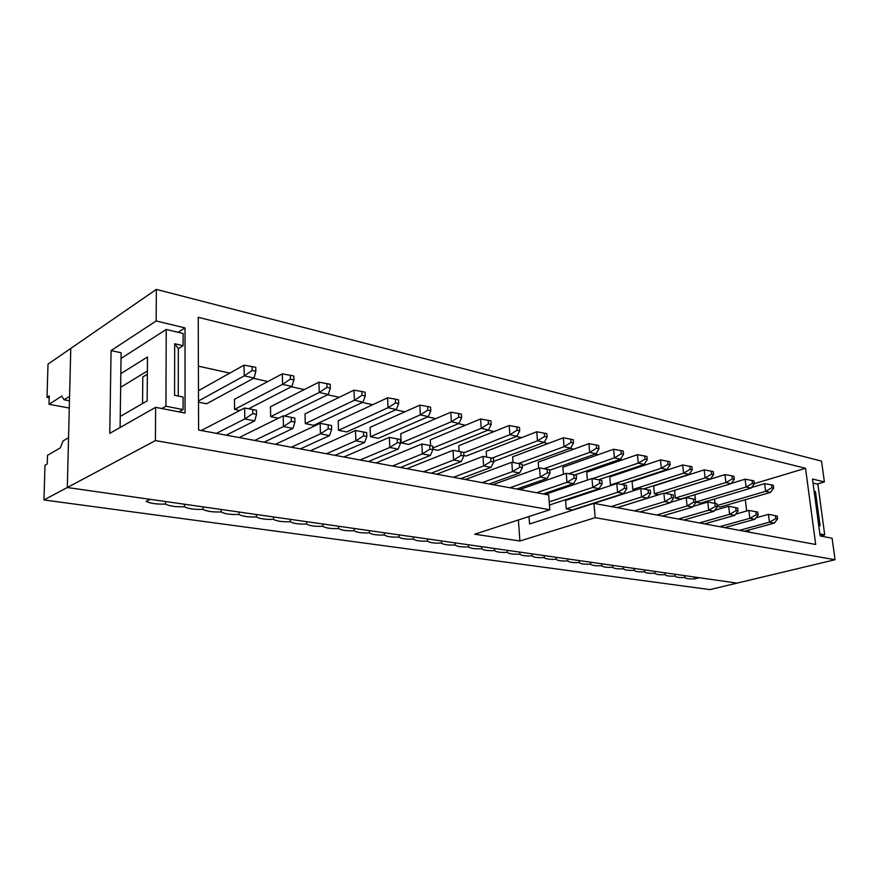 <?xml version="1.0" encoding="UTF-8"?>
<svg xmlns="http://www.w3.org/2000/svg" width="879" height="879" viewBox="0 0 879 879"><rect width="100%" height="100%" fill="white"/><g stroke="black" fill="none" stroke-linecap="round" stroke-linejoin="round"><path stroke-width="1.32" d="M201.214 430.523L244.659 408.01L252.723 409.515L252.789 413.624L256.514 414.372L254.712 420.887L244.801 418.942L244.659 408.01M252.789 413.624L244.801 418.942L216.421 433.347M254.712 420.887L226.222 435.16M256.514 414.372L256.448 410.273L252.723 409.515M198.5 402.153L206.576 403.769L254.053 378.036L244.23 375.86L198.5 400.978M254.053 378.036L255.833 371.334L255.767 367.312L244.087 365.137L198.467 390.661M252.086 366.477L252.141 370.509L255.833 371.334M252.141 370.509L244.23 375.86L244.087 365.137M248.658 408.757L291.949 386.43L282.566 384.354L234.572 409.405L239.901 410.471M291.949 386.43L293.905 379.926L293.817 375.981L282.335 373.839L234.462 399.297L234.572 409.405M290.29 375.179L290.378 379.135L293.905 379.926M290.378 379.135L282.566 384.354L282.335 373.839M284.356 416.053L328.23 394.462L319.242 392.473L270.655 416.657L278.412 418.217M328.23 394.462L330.339 388.144L330.218 384.277L318.934 382.167L270.468 406.746L270.655 416.657M326.845 383.508L326.966 387.386L330.339 388.144M326.966 387.386L319.242 392.473L318.934 382.167M362.983 402.164L365.224 396.022L365.082 392.232L361.851 391.496L361.994 395.286L354.369 400.253L305.277 423.612L313.77 425.326L362.983 402.164L354.369 400.253L353.984 390.155L305.013 413.888L305.277 423.612M361.851 391.496L353.984 390.155M361.994 395.286L365.224 396.022M396.308 409.548L398.681 403.56L398.506 399.846L395.407 399.143L395.583 402.868L388.035 407.713L338.514 430.303L346.689 431.941L396.308 409.548L388.035 407.713L387.595 397.802L338.195 420.755L338.514 430.303M395.407 399.143L387.595 397.802M395.583 402.868L398.681 403.56M239.154 437.566L283.236 415.844L291.268 417.338L291.367 421.371L294.915 422.085L292.949 428.414L283.467 426.546L283.236 415.844M291.367 421.371L283.467 426.546L254.679 440.445M292.949 428.414L264.063 442.181M294.915 422.085L294.828 418.063L291.268 417.338M275.512 444.302L320.143 423.337L328.131 424.832L328.252 428.776L331.658 429.457L329.526 435.61L320.461 433.819L320.143 423.337M328.252 428.776L320.461 433.819L291.323 447.235M329.526 435.61L300.31 448.905M331.658 429.457L331.526 425.524L328.131 424.832M310.386 450.773L355.49 430.512L363.423 431.996L363.565 435.863L366.829 436.522L364.554 442.5L355.863 440.797L355.49 430.512M363.565 435.863L355.863 440.797L326.439 453.751M364.554 442.5L335.053 455.344M366.829 436.522L366.675 432.655L363.423 431.996M343.865 456.981L389.353 437.39L397.231 438.863L397.407 442.653L400.538 443.28L398.132 449.103L389.804 447.466L389.353 437.39M397.407 442.653L389.804 447.466L360.126 459.992M398.132 449.103L368.4 461.53M400.538 443.28L400.363 439.5L397.231 438.863M428.282 416.624L430.776 410.801L430.578 407.153L427.601 406.472L427.798 410.13L420.349 414.866L370.477 436.731L378.333 438.302L428.282 416.624L420.349 414.866L419.854 405.142L370.092 427.348L370.477 436.731M427.601 406.472L419.854 405.142M427.798 410.13L430.776 410.801M376.025 462.947L421.843 443.983L429.666 445.455L429.864 449.169L432.864 449.773L430.336 455.443L422.349 453.872L421.843 443.983M429.864 449.169L422.349 453.872L392.473 465.991M430.336 455.443L400.417 467.474M432.864 449.773L432.666 446.06L429.666 445.455M459.003 423.425L461.596 417.756L461.376 414.174L458.519 413.526L458.728 417.107L451.377 421.744L401.209 442.906L408.768 444.422L459.003 423.425L451.377 421.744L450.817 412.196L400.78 433.699L401.209 442.906M458.519 413.526L450.817 412.196M458.728 417.107L461.596 417.756M406.955 468.683L453.026 450.312L460.794 451.773L461.014 455.421L463.892 456.003L461.266 461.53L453.597 460.025L453.026 450.312M461.014 455.421L453.597 460.025L423.546 471.759M461.266 461.53L431.193 473.177M463.892 456.003L463.672 452.366L460.794 451.773M432.831 449.268L438.072 450.323L488.526 429.963L481.198 428.348L432.765 448.048M488.526 429.963L491.207 424.436L490.976 420.92L480.593 418.964L430.314 439.808L430.622 445.653M488.23 420.294L488.46 423.821L491.207 424.436M488.46 423.821L481.198 428.348L480.593 418.964M436.709 474.199L483 456.399L490.702 457.849L490.943 461.431L493.712 461.991L490.987 467.375L483.604 465.925L483 456.399M490.943 461.431L483.604 465.925L453.443 477.297M490.987 467.375L460.794 478.659M493.712 461.991L493.471 458.409L490.702 457.849M463.859 455.509L466.309 455.992L516.929 436.259L509.875 434.698L463.705 452.85M516.929 436.259L519.698 430.864L519.445 427.414L509.227 425.491L458.761 445.697L459.113 451.454M516.808 426.809L517.05 430.27L519.698 430.864M517.05 430.27L509.875 434.698L509.227 425.491M465.365 479.516L511.809 462.255L519.456 463.694L519.72 467.21L522.379 467.738L519.566 473.001L512.468 471.605L511.809 462.255M519.72 467.21L512.468 471.605L482.197 482.637M519.566 473.001L489.284 483.944M522.379 467.738L522.126 464.233L519.456 463.694M493.668 461.42L544.266 442.313L537.476 440.808L491.998 458.113M544.266 442.313L547.123 437.05L546.848 433.655L536.783 431.765L486.197 451.366L486.57 457.069M544.31 433.072L544.573 436.478L547.123 437.05M544.573 436.478L537.476 440.808L536.783 431.765M492.976 484.637L539.541 467.881L547.134 469.309L547.397 472.77L549.957 473.276L547.079 478.418L540.244 477.066L539.541 467.881M547.397 472.77L540.244 477.066L509.908 487.768M547.079 478.418L516.72 489.043M549.957 473.276L549.694 469.836L547.134 469.309M522.236 465.859L570.614 448.147L564.065 446.697L518.489 463.508M570.614 448.147L573.526 443.005L573.251 439.676L563.34 437.808L512.655 456.838L513.05 462.486M570.801 439.115L571.075 442.456L573.526 443.005M571.075 442.456L564.065 446.697L563.34 437.808M519.599 489.57L566.241 473.298L573.767 474.726L574.053 478.121L576.525 478.615L573.569 483.626L566.977 482.329L566.241 473.298M574.053 478.121L566.977 482.329L536.608 492.723M573.569 483.626L543.178 493.943M576.525 478.615L576.239 475.22L573.767 474.726M549.716 470.221L596.006 453.773L589.688 452.377L544.013 468.727M596.006 453.773L598.984 448.751L598.698 445.466L588.93 443.631L538.19 462.123L538.662 468.199M596.325 444.928L596.621 448.213L598.984 448.751M596.621 448.213L589.688 452.377L588.93 443.631M545.299 494.339L591.974 478.528L599.445 479.934L599.731 483.274L602.115 483.747L599.093 488.647L592.754 487.405L591.974 478.528M599.731 483.274L592.754 487.405L549.221 501.865M599.093 488.647L549.463 505.018M602.115 483.747L601.818 480.417L599.445 479.934M574.899 474.957L620.497 459.201L614.41 457.849L568.669 473.759M620.497 459.201L623.541 454.289L623.233 451.059L613.619 449.246L562.868 467.221L563.439 474.286M620.948 450.542L621.255 453.773L623.541 454.289M621.255 453.773L614.41 457.849L613.619 449.246M623.716 493.493L572.372 509.963L566.252 508.875L565.56 500.426L616.794 483.56L624.189 484.966L624.497 488.241L626.793 488.702L623.716 493.493L617.596 492.295L616.794 483.56M624.497 488.241L617.596 492.295L566.252 508.875M626.793 488.702L626.485 485.428L624.189 484.966M598.544 479.769L644.142 464.431L638.264 463.134L592.49 478.626M644.142 464.431L647.241 459.64L646.922 456.465L637.44 454.674L586.7 472.155L587.381 480.077M644.714 455.959L645.032 459.135L647.241 459.64M645.032 459.135L638.264 463.134L637.44 454.674M621.376 484.428L666.985 469.496L661.305 468.232L610.487 484.988L611.718 485.23M666.985 469.496L670.117 464.793L669.798 461.673L660.448 459.915L609.751 476.923L610.487 484.988M667.666 461.189L667.996 464.321L670.117 464.793M667.996 464.321L661.305 468.232L660.448 459.915M643.472 488.944L689.059 474.385L683.565 473.166L632.814 489.482L635.671 490.053M689.059 474.385L692.234 469.782L691.905 466.716L682.686 464.969L632.056 481.538L632.814 489.482M689.839 466.244L690.18 469.32L692.234 469.782M690.18 469.32L683.565 473.166L682.686 464.969M664.854 493.306L710.408 479.11L705.09 477.934L654.426 493.822L658.789 494.701M710.408 479.11L713.616 474.605L713.276 471.583L704.189 469.869L653.646 485.999L654.426 493.822M711.287 471.133L711.627 474.166L713.616 474.605M711.627 474.166L705.09 477.934L704.189 469.869M594.061 503.381L640.736 488.427L648.076 489.812L648.394 493.042L650.603 493.482L647.482 498.173L641.571 497.009L640.736 488.427M648.394 493.042L641.571 497.009L611.191 506.557M647.482 498.173L617.102 507.655M650.603 493.482L650.284 490.262L648.076 489.812M617.223 507.677L663.854 493.119L671.127 494.503L671.457 497.668L673.6 498.096L670.424 502.689L664.722 501.568L663.854 493.119M671.457 497.668L664.722 501.568L634.374 510.853M670.424 502.689L640.088 511.919M673.6 498.096L673.27 494.932L671.127 494.503M670.622 502.392L686.191 497.657L693.399 499.019L693.74 502.14L695.805 502.557L692.597 507.051L687.081 505.963L686.191 497.657M693.74 502.14L687.081 505.963L656.778 515.006M692.597 507.051L662.305 516.039M695.805 502.557L695.465 499.448L693.399 499.019M693.048 506.414L707.782 502.041L714.935 503.392L715.275 506.469L717.275 506.864L714.023 511.27L708.694 510.216L707.782 502.041M715.275 506.469L708.694 510.216L678.456 519.028M714.023 511.27L683.807 520.027M717.275 506.864L716.923 503.799L714.935 503.392M731.053 483.681L734.306 479.275L733.954 476.297L732.02 475.858L732.372 478.846L725.911 482.549L675.369 498.03L680.533 499.074L731.053 483.681L725.911 482.549L724.999 474.605L674.556 490.328L675.369 498.03M732.02 475.858L724.999 474.605M732.372 478.846L734.306 479.275M695.761 502.129L700.662 503.118L751.051 488.109L746.073 487.01L695.75 502.074M751.051 488.109L754.325 483.791L753.962 480.857L745.128 479.187L731.251 483.417M752.094 480.428L752.457 483.373L754.325 483.791M752.457 483.373L746.073 487.01L745.128 479.187M717.231 506.447L720.176 507.04L770.411 492.405L765.587 491.328L717.121 505.535M770.411 492.405L773.707 488.164L773.344 485.274L764.631 483.626L751.468 487.548M771.542 484.867L771.905 487.757L773.707 488.164M771.905 487.757L765.587 491.328L764.631 483.626M714.715 510.325L728.669 506.282L735.756 507.622L736.108 510.655L738.041 511.04L734.756 515.347L729.603 514.325L728.669 506.282M736.108 510.655L729.603 514.325L699.442 522.917M734.756 515.347L704.617 523.884M738.041 511.04L737.69 508.018L735.756 507.622M735.679 514.127L748.875 510.38L755.907 511.721L756.259 514.698L758.137 515.072L754.819 519.291L749.831 518.313L748.875 510.38M756.259 514.698L749.831 518.313L719.758 526.686M754.819 519.291L724.768 527.62M758.137 515.072L757.775 512.094L755.907 511.721M755.973 517.819L768.444 514.358L775.41 515.676L775.783 518.61L777.585 518.973L774.256 523.115L769.411 522.17L768.444 514.358M775.783 518.61L769.411 522.17L739.437 530.345M774.256 523.115L744.304 531.246M777.585 518.973L777.223 516.05L775.41 515.676M178.085 332.284L185.019 327.911L185.029 413.031L155.627 407.34L109.754 433.358L111.084 350.578L121.126 352.787L120.093 427.491M111.084 350.578L156.154 320.967L156.352 289.4L821.546 461.134L824.392 481.912L812.482 479.044L820.129 535.926L832.105 538.245L835.05 559.725L737.096 583.118L67.309 487.515L70.77 348.436L156.352 289.4M43.95 499.953L709.946 589.6L737.096 583.118L699.266 577.712L694.652 578.865C688.696 579.096 685.466 578.646 684.961 577.503L684.961 577.503C678.94 577.734 675.665 577.272 675.127 576.108C669.051 576.338 665.722 575.877 665.139 574.69C659.019 574.932 655.635 574.448 654.998 573.262C648.823 573.504 645.395 573.009 644.703 571.8C638.473 572.042 634.99 571.548 634.242 570.328C627.958 570.57 624.42 570.064 623.618 568.823C617.278 569.065 613.685 568.559 612.828 567.296C606.433 567.548 602.774 567.032 601.862 565.746C595.402 565.999 591.688 565.472 590.721 564.175C584.205 564.417 580.426 563.889 579.404 562.571C572.822 562.824 568.988 562.274 567.889 560.945C561.252 561.198 557.352 560.648 556.198 559.297C549.485 559.538 545.518 558.978 544.299 557.616C537.53 557.868 533.498 557.297 532.202 555.902C525.367 556.154 521.269 555.572 519.907 554.166C513.006 554.418 508.831 553.825 507.403 552.397C500.426 552.649 496.185 552.056 494.668 550.606C487.636 550.858 483.318 550.243 481.725 548.771C474.616 549.023 470.221 548.408 468.551 546.914C461.376 547.167 456.904 546.529 455.146 545.013C447.894 545.266 443.346 544.628 441.5 543.09C434.171 543.343 429.534 542.684 427.612 541.123C420.195 541.376 415.481 540.717 413.46 539.124C405.977 539.376 401.176 538.706 399.055 537.091C391.496 537.344 386.606 536.651 384.387 535.014C376.739 535.278 371.762 534.564 369.444 532.905C361.708 533.157 356.632 532.443 354.215 530.751C346.392 531.015 341.228 530.279 338.69 528.554C330.79 528.817 325.516 528.07 322.879 526.323C314.88 526.587 309.507 525.829 306.749 524.038C298.673 524.302 293.19 523.532 290.312 521.719C282.137 521.983 276.544 521.192 273.545 519.346C265.271 519.61 259.569 518.808 256.437 516.929C248.076 517.193 242.263 516.38 238.989 514.468C230.529 514.731 224.595 513.896 221.189 511.952C212.619 512.215 206.565 511.358 203.016 509.38C194.347 509.644 188.161 508.776 184.469 506.754C175.69 507.029 169.372 506.139 165.527 504.085C156.638 504.348 150.188 503.436 146.178 501.349L150.353 499.371L67.309 487.515L43.95 499.953L44.983 465.255L47.246 463.958L47.499 455.333L60.354 447.84L63.035 440.961L68.551 437.709L67.309 487.515L155.418 440.588L155.627 407.34M156.154 320.967L185.019 327.911M155.418 440.588L549.825 509.721L548.683 494.965L198.588 430.04L198.236 317.319L805.538 468.276L815.701 544.486L593.929 503.359L595.171 517.676L835.05 559.725M529.015 516.511L529.565 523.972L593.929 503.359M745.315 499.711L746.667 511.018M748.93 529.982L749.194 532.147M198.39 366.158L229.826 373.114M253.471 378.355L267.864 381.53M291.367 386.738L304.299 389.595M327.636 394.759L339.206 397.319M362.39 402.439L372.696 404.725M395.704 409.812L404.856 411.833M427.677 416.888L435.742 418.668M458.388 423.678L465.452 425.249M487.911 430.216L494.042 431.567M516.314 436.5L521.566 437.654M543.651 442.544L548.1 443.532M569.999 448.378L573.679 449.191M595.391 453.993L598.368 454.652M619.882 459.409L622.211 459.926M643.538 464.639L645.241 465.013M666.37 469.694L667.502 469.946M688.444 474.572L689.037 474.704M694.839 494.712L695.355 499.415M714.517 498.997L715.012 503.414M817.03 484.032L824.392 481.912M518.401 519.972L519.896 541.003L474.748 534.212L549.825 509.721M519.896 541.003L595.171 517.676M754.303 483.659L805.538 468.276M142.552 403.527L142.794 376.992L147.364 374.223M814.185 491.691L815.47 491.592L820.085 525.818L818.734 525.554M69.287 408.032L49.004 404.296L61.728 396.121L64.112 399.802L69.584 396.33L70.77 348.436L48.004 364.137L47.016 397.352L49.191 397.758M47.016 397.352L49.246 395.891L49.004 404.296M813.02 483.087L817.877 484.241L824.733 534.85L820.338 535.97M824.733 534.85L819.854 533.894M694.652 578.865L694.454 577.031M120.247 416.448L147.145 400.868L147.496 356.995L120.841 373.652M165.933 406.241L166.23 329.46L183.096 333.471L183.096 345.689L174.679 343.744L174.569 395.297L183.085 397.022L183.085 409.581L165.933 406.241L161.835 408.537M166.23 329.46L121.049 358.445M174.679 343.744L178.327 348.611L183.096 345.689M178.327 348.611L178.261 396.044M183.085 409.581L178.953 411.855M147.386 370.993L120.654 387.309M814.13 491.284L815.47 491.592M69.474 400.813L64.112 399.802M684.961 577.492L684.763 575.646M675.127 576.108L674.929 574.24M665.139 574.69L664.953 572.822M654.998 573.262L654.811 571.372M644.703 571.8L644.516 569.9M634.242 570.328L634.067 568.416M623.618 568.823L623.442 566.9M612.828 567.296L612.652 565.351M601.862 565.746L601.686 563.791M590.721 564.175L590.556 562.197M579.404 562.571L579.239 560.582M567.889 560.945L567.724 558.945M556.198 559.297L556.033 557.275M544.299 557.616L544.145 555.572M532.202 555.902L532.059 553.847M519.907 554.166L519.764 552.1M507.403 552.397L507.26 550.309M494.668 550.606L494.536 548.496M481.725 548.771L481.593 546.65M468.551 546.914L468.419 544.771M455.146 545.013L455.025 542.859M441.5 543.09L441.379 540.915M427.612 541.123L427.491 538.926M413.46 539.124L413.35 536.904M399.055 537.091L398.956 534.85M384.387 535.014L384.288 532.762M369.444 532.905L369.345 530.63M354.215 530.751L354.127 528.455M338.69 528.554L338.613 526.246M322.879 526.323L322.802 523.983M306.749 524.038L306.683 521.686M290.312 521.719L290.257 519.335M273.545 519.346L273.501 516.951M256.437 516.929L256.404 514.512M238.989 514.468L238.967 512.017M221.189 511.952L221.167 509.479M203.016 509.38L203.005 506.886M184.469 506.754L184.469 504.238M165.527 504.085L165.538 501.535"/></g></svg>
